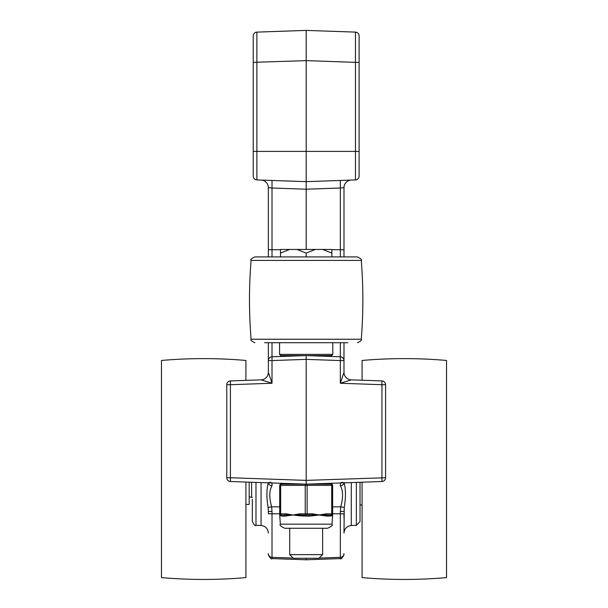 <?xml version="1.0" encoding="UTF-8"?>
<svg xmlns="http://www.w3.org/2000/svg" width="608" height="608" viewBox="0 0 608 608"><rect width="100%" height="100%" fill="white"/><g stroke="black" fill="none" stroke-linecap="round" stroke-linejoin="round"><path stroke-width="0.91" d="M255.983 482.402L255.983 525.32C255.444 526.361 254.228 525.099 252.335 521.542L252.335 499.282M340.343 342.714L340.343 356.782L306.181 355.589L306.181 359.374L340.343 360.567L340.343 356.782A3.785 3.785 0 0 1 343.991 360.567L343.991 342.714M268.364 342.714L268.364 372.301A7.562 7.562 0 0 1 261.068 379.856L230.417 380.927A3.785 3.785 0 0 0 226.769 384.704L226.769 477.736A3.785 3.785 0 0 0 230.417 481.513L306.181 484.158L381.938 481.513A3.785 3.785 0 0 0 385.586 477.736L385.586 384.704A3.785 3.785 0 0 0 381.938 380.927L351.287 379.856A7.562 7.562 0 0 1 343.991 372.301L343.991 360.567L340.343 360.567L340.343 383.253L351.287 379.856A7.562 7.562 0 0 1 343.991 372.301L343.991 346.856L343.991 372.301A7.562 7.562 0 0 0 351.287 379.856A7.562 7.562 180 0 1 343.991 372.301L340.343 383.253L381.938 384.704L381.938 380.927A3.785 3.785 0 0 1 385.586 384.704L381.938 384.704L381.938 481.513M268.364 256.926L268.364 187.636A7.562 7.562 0 0 0 261.068 180.074A7.562 7.562 0 0 1 268.364 187.636L272.012 188.016L272.012 180.462M306.181 249.44L306.181 181.655L256.888 179.93A3.785 3.785 0 0 1 253.24 176.153A3.785 3.785 0 0 0 256.888 179.93L256.888 32.118A3.785 3.785 0 0 0 253.24 35.902A3.785 3.785 0 0 1 256.888 32.118L306.181 30.4L306.181 181.655L355.467 179.93A3.785 3.785 0 0 0 359.115 176.153L359.115 35.902A3.785 3.785 0 0 0 355.467 32.118L355.467 62.35L359.115 62.35M280.501 249.713L272.012 249.713L272.012 188.016L306.181 189.21L340.343 188.016L340.343 180.462M343.991 256.926L343.991 249.713L340.343 249.713L340.343 188.016L343.991 187.636A7.562 7.562 0 0 1 351.287 180.074M343.991 249.713L343.991 187.636M293.155 558.068L272.012 557.338L272.012 558.592C271.472 559.634 270.256 558.372 268.364 554.808L268.364 553.614A3.785 3.732 180 0 0 272.012 557.338L272.012 513.775L268.364 513.775L268.364 511.434L272.012 511.434L271.624 506.844L268.105 507.452L268.364 511.434M268.364 346.856L268.364 360.567L268.364 346.856M253.24 35.902L253.24 176.153M359.115 35.902A3.785 3.785 0 0 0 355.467 32.118L306.181 30.4M355.467 179.93A3.785 3.785 0 0 0 359.115 176.153A3.785 3.785 0 0 1 355.467 179.93L355.467 151.4L359.115 151.4M362.079 504.952L360.027 504.952L360.027 482.273L360.027 521.542L360.027 504.952L360.027 521.542L356.372 525.32L351.287 525.494C346.864 526.095 344.432 528.61 343.991 533.056L344.25 507.452C345.944 497.314 345.861 488.976 343.991 482.44M343.991 513.775L343.991 518.046L343.991 513.775L340.343 513.775L340.343 557.338A3.785 3.732 0 0 0 343.991 553.614L343.991 554.808L343.991 553.614M245.921 482.053L245.921 577.6C217.763 580.062 189.612 580.062 161.462 577.6L161.462 360.46C189.612 358.006 217.763 358.006 245.921 360.46L245.921 380.388L261.068 379.856A7.562 7.562 0 0 0 268.364 372.301A7.562 7.562 0 0 1 261.068 379.856A7.562 7.562 0 0 0 268.364 372.301A7.562 7.562 180 0 1 261.075 379.856L272.012 383.253L268.364 372.301M230.417 380.927L230.417 384.704L272.012 383.253L272.012 360.567L268.364 360.567A3.785 3.785 0 0 1 272.012 356.782L272.012 360.567L306.181 359.374L306.181 484.158M362.079 482.205L362.079 577.6C390.237 580.062 418.388 580.062 446.538 577.6L446.538 360.46C418.388 358.006 390.237 358.006 362.079 360.46L362.079 380.236L351.287 379.856M306.181 355.589L272.012 356.782L272.012 342.714M360.027 521.542L356.372 525.32L351.287 525.494L351.287 482.585M230.417 481.513L230.417 477.736L226.769 477.736M279.71 506.844L271.624 506.844C269.086 497.466 269.215 490.443 272.012 485.777A3.785 3.336 180 0 1 268.394 482.836M268.364 482.44C266.494 488.954 266.41 497.291 268.105 507.452M342.502 482.19L340.343 482.965L340.343 485.777A3.785 3.336 0 0 0 343.961 482.836M340.343 485.777C343.14 490.466 343.269 497.488 340.731 506.844L344.25 507.452M332.644 506.844L340.731 506.844L340.343 511.434L343.991 511.434M319.2 558.068L340.343 557.338L340.343 558.592L306.181 559.786L306.181 558.266L319.002 558.266L322.635 554.633L289.72 554.633L289.72 528.268M245.921 504.427L249.189 504.427L249.189 482.167M249.189 496.744L251.606 497.39L251.606 482.25M264.556 342.714L347.806 342.714M254.866 256.926C251.461 258.484 250.207 259.646 251.096 260.399C248.953 286.68 248.953 312.96 251.096 339.241L361.258 339.241C363.402 312.96 363.402 286.68 361.258 260.399C362.231 259.867 360.977 258.712 357.489 256.926L254.866 256.926C251.461 258.484 250.207 259.646 251.096 260.399L361.258 260.399C362.231 259.867 360.977 258.712 357.489 256.926L357.458 256.926M357.458 342.714L357.489 342.714C360.901 341.141 362.155 339.986 361.258 339.241C362.155 339.986 360.901 341.141 357.489 342.714M332.796 342.714L332.796 354.38L279.558 354.38L279.558 342.714M279.558 354.38L280.767 355.589L331.588 355.589L332.796 354.38M289.72 554.633L293.352 558.266L306.181 558.266M280.501 253.072L289.704 249.44L280.501 249.44L280.501 256.926M306.181 256.926L306.181 253.072L315.377 249.44L322.658 249.44L331.854 253.072L331.854 249.44L322.658 249.44M289.704 249.44L296.978 249.44L306.181 253.072M331.854 256.926L331.854 253.072M315.377 249.44L296.978 249.44M289.72 515.348L286.976 515.842L292.592 515.037L286.398 514.877A1.208 0.874 -104.1 0 1 286.976 515.842L284.894 516.162A1.208 0.973 90 0 0 283.921 515.037L280.919 515.037A1.208 1.11 -90 0 1 282.021 516.162L284.894 516.162M322.635 483.58L322.635 484.158L331.094 484.158L280.919 484.158A1.208 1.208 0 0 0 279.71 485.366L305.231 485.366L305.231 513.828L299.797 513.828L293.276 514.953A1.208 0.593 75.8 0 0 293.292 515.037L300.078 515.842L300.101 514.877L292.592 515.037A1.208 0.593 -75.8 0 1 292.608 514.953L286.094 513.828A1.208 0.608 -90 0 0 286.398 514.877L283.921 515.037M280.318 514.877L280.919 515.037L280.318 514.877A1.208 1.14 119.8 0 1 280.873 515.842A1.208 1.14 119.8 0 0 280.318 514.877L279.71 515.037L282.021 516.162M300.078 515.842L309.046 516.162L319.063 515.037L325.386 515.842L322.635 515.348M279.71 485.366L279.71 514.953A1.208 1.186 -0 0 0 279.71 515.037L280.349 524.172L332.006 524.172L332.644 515.037L331.482 515.842L332.644 515.037L332.036 514.877A1.208 1.14 -119.8 0 0 331.482 515.842A1.208 1.14 -119.8 0 1 332.036 514.877L328.434 515.037A1.208 0.973 -90 0 0 327.461 516.162L331.482 515.842M328.434 515.037L325.956 514.877A1.208 0.874 104.1 0 0 325.386 515.842L327.461 516.162M305.839 484.158A1.208 0.608 -90 0 0 305.231 485.366L331.702 485.366L331.702 513.828L326.26 513.828L319.078 514.953A1.208 0.593 -75.8 0 1 319.063 515.037L312.254 514.877L312.276 515.842M299.797 513.828A1.208 0.608 90 0 0 300.101 514.877L305.839 515.037L303.179 515.037L303.308 516.162M309.046 516.162L309.183 515.037L306.516 515.037L312.254 514.877A1.208 0.608 -90 0 0 312.558 513.828L307.124 513.828L307.124 485.366A1.208 0.608 -90 0 0 306.516 484.158M330.334 516.162A1.208 1.11 90 0 1 331.436 515.037A1.208 1.208 0 0 0 332.644 513.828L332.644 485.366A1.208 1.208 0 0 0 331.436 484.158L331.094 484.158A1.208 0.608 -90 0 1 331.702 485.366L332.644 485.366L332.644 513.828A1.208 1.208 0 0 1 332.295 514.687M326.26 513.828A1.208 0.608 90 0 1 325.956 514.877L319.762 515.037A1.208 0.593 75.8 0 0 319.747 514.953M286.094 513.828L280.653 513.828A1.208 0.608 -90 0 0 281.261 515.037L280.919 515.037A1.208 1.208 0 0 1 279.71 513.828L280.653 513.828L280.653 485.366A1.208 0.608 -90 0 1 281.261 484.158M305.839 515.037L306.516 515.037A1.208 0.608 -90 0 0 307.124 513.828L305.231 513.828A1.208 0.608 -90 0 0 305.839 515.037M332.036 514.877A1.208 1.208 0 0 1 331.444 515.037L331.094 515.037A1.208 0.608 -90 0 0 331.702 513.828L332.644 513.828L332.644 514.953L332.644 513.828M280.349 524.172C279.277 525.038 280.744 526.406 284.749 528.268L327.606 528.268C331.618 526.391 333.085 525.023 332.006 524.172M331.854 249.713L340.343 249.713L340.343 256.926M268.364 249.713L272.012 249.713L272.012 256.926M253.24 62.35L306.181 60.633L355.467 62.35L355.467 151.4L253.24 151.4M226.769 384.704L230.417 384.704L230.417 477.736L306.181 480.381L385.586 477.736M356.372 482.402L356.372 525.32M261.068 482.585L261.068 525.494C265.514 526.072 267.946 528.595 268.364 533.056M279.71 513.775L272.012 513.775L272.012 511.434M272.012 485.777L272.012 482.965L269.884 482.212M340.343 511.434L340.343 513.775L332.644 513.775M298.916 558.266L313.439 558.266M319.078 514.953L312.558 513.828M293.276 514.953L292.608 514.953M255.983 525.32L261.068 525.494L255.983 525.32C255.444 526.361 254.228 525.099 252.335 521.542M340.343 558.592C340.883 559.634 342.099 558.372 343.991 554.808C342.099 558.372 340.883 559.634 340.343 558.592L306.181 559.786L272.012 558.592C271.472 559.634 270.256 558.372 268.364 554.808M272.012 558.592L306.181 559.786M251.606 497.39L252.335 497.39M251.096 339.241C250.2 339.986 251.454 341.141 254.866 342.714C251.454 341.141 250.2 339.986 251.096 339.241M289.72 355.589L289.72 356.166M289.72 483.58L289.72 484.158M322.635 355.589L322.635 356.166M322.635 528.268L322.635 554.633"/></g></svg>
